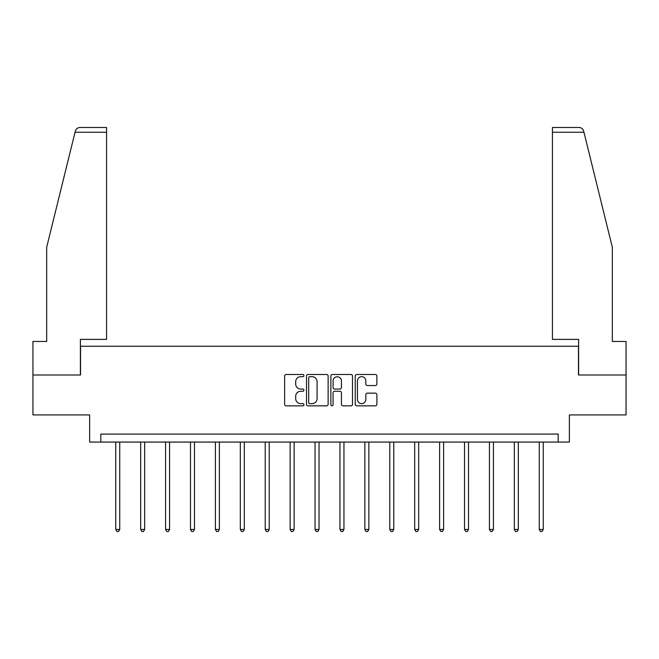 <?xml version="1.0" encoding="UTF-8"?>
<svg xmlns="http://www.w3.org/2000/svg" width="659" height="659" viewBox="0 0 659 659"><rect width="100%" height="100%" fill="white"/><g stroke="black" fill="none" stroke-linecap="round" stroke-linejoin="round"><path stroke-width="0.99" d="M303.947 375.589A1.096 1.096 0 0 0 302.852 374.493L286.195 374.493A1.565 1.565 0 0 0 284.63 376.058L284.63 404.272A1.565 1.565 0 0 0 286.195 405.845L302.852 405.845A1.096 1.096 0 0 0 303.947 404.741A1.096 1.096 0 0 0 302.852 403.646L300.693 403.646A5.017 5.017 0 0 1 295.685 398.629L295.685 396.281A5.017 5.017 0 0 1 300.693 391.265L302.852 391.265A1.096 1.096 0 0 0 303.947 390.169A1.096 1.096 0 0 0 302.852 389.074L300.693 389.074A5.017 5.017 0 0 1 295.685 384.057L295.685 381.701A5.017 5.017 0 0 1 300.693 376.684L302.852 376.684A1.096 1.096 0 0 0 303.947 375.589M375.309 385.54A1.565 1.565 0 0 0 376.874 383.975L376.874 376.058A1.565 1.565 0 0 0 375.309 374.493L356.816 374.493A1.565 1.565 0 0 0 355.242 376.058L355.242 404.272A1.565 1.565 0 0 0 356.816 405.845L375.309 405.845A1.565 1.565 0 0 0 376.874 404.272L376.874 394.716A1.565 1.565 0 0 0 375.309 393.143L367.392 393.143A1.565 1.565 0 0 0 365.827 394.716L365.827 399.453A4.193 4.193 0 0 1 361.634 403.646A4.193 4.193 0 0 1 357.442 399.453L357.442 380.877A4.193 4.193 0 0 1 361.634 376.684A4.193 4.193 0 0 1 365.827 380.877L365.827 383.975A1.565 1.565 0 0 0 367.392 385.54L375.309 385.54M558.181 442.065L569.36 442.065L569.36 414.923L626.05 414.923L626.05 374.996L578.462 374.996L578.462 346.255L80.538 346.255L80.538 374.996L32.95 374.996L32.95 414.923L89.64 414.923L89.64 442.065L558.181 442.065L558.181 434.083L100.819 434.083L100.819 442.065M328.124 376.058A1.565 1.565 0 0 0 326.559 374.493L308.066 374.493A1.565 1.565 0 0 0 306.501 376.058L306.501 404.272A1.565 1.565 0 0 0 308.066 405.845L326.559 405.845A1.565 1.565 0 0 0 328.124 404.272L328.124 376.058M332.441 374.493L350.934 374.493A1.565 1.565 0 0 1 352.499 376.058L352.499 404.272A1.565 1.565 0 0 1 350.934 405.845L343.018 405.845A1.565 1.565 0 0 1 341.453 404.272L341.453 392.83A1.565 1.565 0 0 0 339.887 391.265L334.632 391.265A1.565 1.565 0 0 0 333.067 392.83L333.067 404.741A1.096 1.096 0 0 1 331.971 405.845A1.096 1.096 0 0 1 330.876 404.741L330.876 376.058A1.565 1.565 0 0 1 332.441 374.493M309.788 376.684A1.096 1.096 0 0 0 308.692 377.788L308.692 402.55A1.096 1.096 0 0 0 309.788 403.646L312.061 403.646A5.017 5.017 0 0 0 317.078 398.629L317.078 381.701A5.017 5.017 0 0 0 312.061 376.684L309.788 376.684M341.453 380.96A4.193 4.193 0 0 0 337.26 376.767A4.193 4.193 0 0 0 333.067 380.96L333.067 387.5A1.565 1.565 0 0 0 334.632 389.074L339.887 389.074A1.565 1.565 0 0 0 341.453 387.5L341.453 380.96M115.753 442.065L115.753 529.449L119.74 529.449L119.74 442.065M119.74 529.449L118.546 531.525L116.948 531.525L115.753 529.449M75.044 132.261L75.332 131.116C75.777 129.823 75.777 129.823 75.332 131.116C75.777 129.823 75.777 129.823 75.332 131.116C76.057 128.851 77.605 127.632 79.978 127.475L106.569 127.475L106.569 132.261L75.044 132.261L46.682 247.24L46.682 341.461L32.95 341.461L32.95 374.996M80.382 374.996L80.382 339.385L106.569 339.385L106.569 132.261M626.05 374.996L626.05 341.461L612.318 341.461L612.318 247.24L583.668 131.116C583.223 129.823 583.223 129.823 583.668 131.116C583.223 129.823 583.223 129.823 583.668 131.116C582.943 128.851 581.395 127.632 579.022 127.475L552.431 127.475L552.431 339.385L578.618 339.385L578.618 374.996M140.664 442.065L140.664 529.449L144.659 529.449L144.659 442.065M144.659 529.449L143.456 531.525L141.858 531.525L140.664 529.449M165.574 442.065L165.574 529.449L169.569 529.449L169.569 442.065M169.569 529.449L168.366 531.525L166.776 531.525L165.574 529.449M190.484 442.065L190.484 529.449L194.479 529.449L194.479 442.065M194.479 529.449L193.285 531.525L191.687 531.525L190.484 529.449M215.402 442.065L215.402 529.449L219.389 529.449L219.389 442.065M219.389 529.449L218.195 531.525L216.597 531.525L215.402 529.449M240.313 442.065L240.313 529.449L244.308 529.449L244.308 442.065M244.308 529.449L243.105 531.525L241.507 531.525L240.313 529.449M265.223 442.065L265.223 529.449L269.218 529.449L269.218 442.065M269.218 529.449L268.015 531.525L266.417 531.525L265.223 529.449M290.133 442.065L290.133 529.449L294.128 529.449L294.128 442.065M294.128 529.449L292.934 531.525L291.336 531.525L290.133 529.449M315.051 442.065L315.051 529.449L319.038 529.449L319.038 442.065M319.038 529.449L317.844 531.525L316.246 531.525L315.051 529.449M339.962 442.065L339.962 529.449L343.949 529.449L343.949 442.065M343.949 529.449L342.754 531.525L341.156 531.525L339.962 529.449M364.872 442.065L364.872 529.449L368.867 529.449L368.867 442.065M368.867 529.449L367.664 531.525L366.066 531.525L364.872 529.449M389.782 442.065L389.782 529.449L393.777 529.449L393.777 442.065M393.777 529.449L392.583 531.525L390.985 531.525L389.782 529.449M414.692 442.065L414.692 529.449L418.687 529.449L418.687 442.065M418.687 529.449L417.493 531.525L415.895 531.525L414.692 529.449M439.611 442.065L439.611 529.449L443.598 529.449L443.598 442.065M443.598 529.449L442.403 531.525L440.805 531.525L439.611 529.449M464.521 442.065L464.521 529.449L468.516 529.449L468.516 442.065M468.516 529.449L467.313 531.525L465.715 531.525L464.521 529.449M489.431 442.065L489.431 529.449L493.426 529.449L493.426 442.065M493.426 529.449L492.224 531.525L490.634 531.525L489.431 529.449M514.341 442.065L514.341 529.449L518.336 529.449L518.336 442.065M518.336 529.449L517.142 531.525L515.544 531.525L514.341 529.449M539.26 442.065L539.26 529.449L543.247 529.449L543.247 442.065M543.247 529.449L542.052 531.525L540.454 531.525L539.26 529.449M583.956 132.261L552.431 132.261"/></g></svg>
